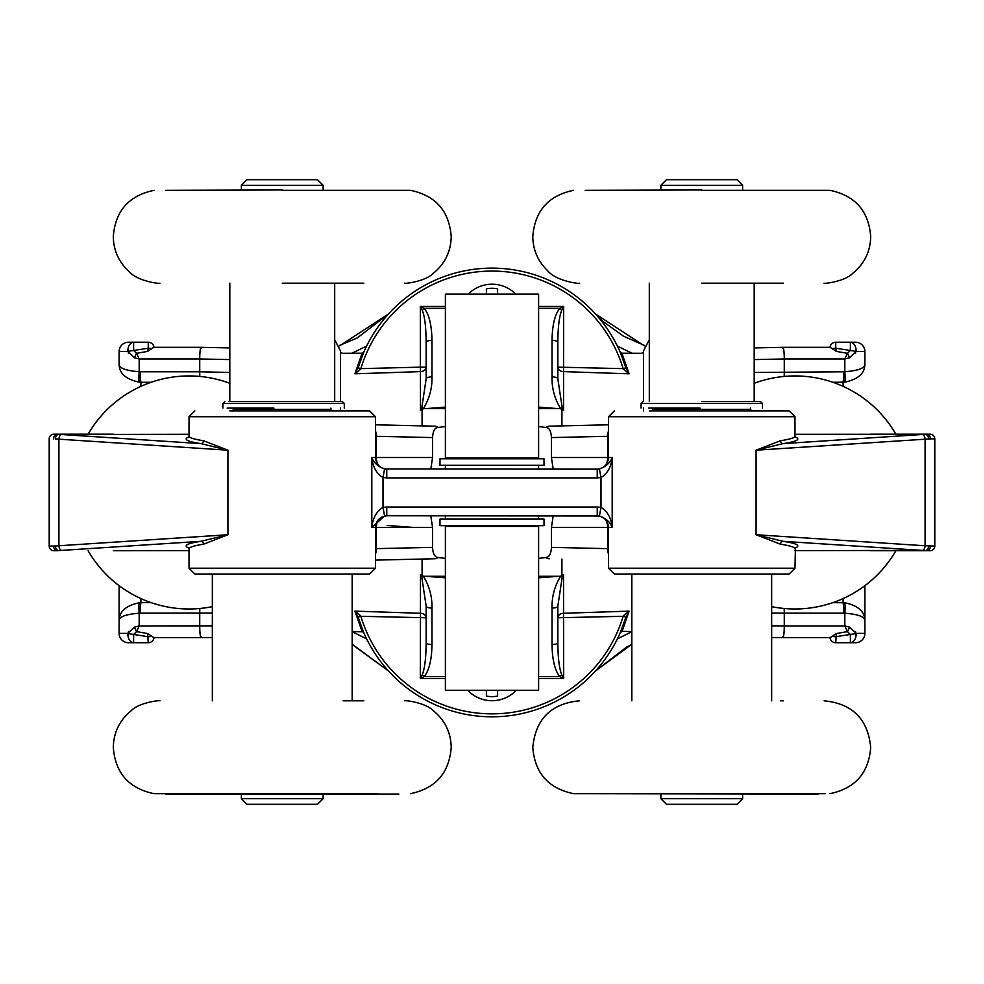 <?xml version="1.0" encoding="UTF-8"?>
<svg xmlns="http://www.w3.org/2000/svg" width="984" height="984" viewBox="0 0 984 984"><rect width="100%" height="100%" fill="white"/><g stroke="black" fill="none" stroke-linecap="round" stroke-linejoin="round"><path stroke-width="1.48" d="M375.47 430.894A11.648 8.241 91.3 0 1 376.343 436.293L432.566 437.585L432.566 457.511L430.82 468.851M432.566 437.585C432.935 430.967 434.805 427.585 438.188 427.437L445.395 426.515M538.605 426.515L545.812 427.437C549.195 427.585 551.065 430.967 551.434 437.585L551.434 457.511L553.18 468.851M608.53 430.894A11.648 8.241 88.7 0 0 607.657 436.293L608.53 436.244M445.395 558.42L438.188 557.497C434.805 557.35 432.935 553.967 432.566 547.35L432.566 527.424L430.82 516.071M608.53 548.691L551.434 547.35L551.434 527.424L553.18 516.071M551.434 547.35C551.065 553.967 549.195 557.35 545.812 557.497L538.605 558.42M551.434 527.424L607.657 527.424L607.657 548.641A11.648 8.241 91.3 0 0 608.53 554.041M189.309 436.712C182.717 439.159 186.616 441.459 201.019 443.624A2.915 2.46 98.2 0 0 203.479 440.721C194.008 439.294 189.199 437.745 189.026 436.06L188.571 437.351L189.457 436.884M55.325 438.864L58.917 439.171A4.662 2.718 -86.3 0 1 61.635 434.534L201.019 443.624L227.919 450.192L203.479 440.721M113.295 434.202L53.862 434.202A4.662 4.662 0 0 0 49.2 438.864L49.2 546.071A4.662 4.662 0 0 0 53.862 550.732L57.38 550.732A4.662 3.776 -90 0 1 53.603 546.071L49.2 546.071A4.662 4.662 0 0 0 53.862 550.732M55.325 438.938A4.662 3.432 -84.3 0 1 58.757 434.301L57.38 434.202A4.662 3.776 -90 0 0 53.603 438.864M189.445 548.063L188.559 547.608L189.039 548.912C189.149 547.202 193.971 545.64 203.479 544.213A2.915 2.46 81.8 0 0 201.019 541.311C186.616 543.463 182.717 545.776 189.309 548.223M203.479 544.213L227.919 534.742L201.019 541.311L61.635 550.4A4.662 2.718 -93.7 0 1 58.917 545.763L53.603 546.071M375.47 568.211L189.026 568.211L194.857 574.029L369.652 574.029L375.47 568.211L375.47 527.424C376.159 520.351 380.045 516.465 387.13 515.776M386.761 469.159L386.761 477.904L597.239 477.904L597.239 469.159L384.596 468.962C378.176 466.748 373.908 462.923 371.804 457.511L375.47 457.511L375.47 416.724L369.652 410.894L229.813 410.894M780.521 440.721L756.081 450.192L782.981 443.624A2.915 2.46 81.8 0 1 780.521 440.721C790.029 439.282 794.851 437.732 794.974 436.047L794.974 416.724L789.143 410.894L649.305 410.894M771.665 700.817L771.665 574.029L614.348 574.029L789.143 574.029L794.974 568.211L795.429 547.584L794.543 548.051M794.691 548.223C801.284 545.776 797.384 543.463 782.981 541.311L756.081 534.742L780.521 544.213C789.992 545.64 794.801 547.19 794.974 548.863M928.675 546.071L934.8 546.071L934.8 438.864L934.8 546.071L925.083 545.763A4.662 2.718 93.7 0 1 922.365 550.4L782.981 541.311A2.915 2.46 -81.8 0 0 780.521 544.213M870.705 550.732L930.138 550.732A4.662 4.662 0 0 0 934.8 546.071A4.662 4.662 0 0 1 930.138 550.732M928.675 545.997A4.662 3.432 95.7 0 1 925.243 550.634L926.62 550.732A4.662 3.776 90 0 0 930.397 546.071M922.365 434.534A4.662 2.718 -93.7 0 1 925.083 439.171L925.083 545.763L756.081 534.742L756.081 450.192L930.397 438.864A4.662 3.776 -90 0 0 926.62 434.202L782.981 443.624C797.384 441.459 801.284 439.159 794.691 436.712M928.675 438.938A4.662 3.432 -95.7 0 0 925.243 434.301L794.974 434.301M930.397 438.864L934.8 438.864A4.662 4.662 0 0 0 930.138 434.202L870.705 434.202M189.026 550.634L113.295 550.732M61.635 550.4L58.757 550.634A4.662 3.432 -95.7 0 1 55.325 545.997M597.239 477.904L601.003 477.548L599.404 468.962L597.239 469.159M384.596 468.962L382.997 477.548L386.761 477.904M597.239 515.776L597.239 507.031L386.761 507.031L386.761 515.776L599.404 515.973L601.003 507.375L601.003 477.548C607.448 473.673 611.187 466.994 612.196 457.511C610.092 462.923 605.824 466.748 599.404 468.962M375.47 527.424L371.804 527.424L371.804 457.511C372.813 466.994 376.552 473.673 382.997 477.548L382.997 507.375C376.577 511.262 372.85 517.941 371.804 527.424L384.596 515.973L386.761 515.776M386.761 507.031L382.997 507.375L384.596 515.973M599.404 515.973C605.824 518.187 610.092 522 612.196 527.424C611.187 517.941 607.448 511.262 601.003 507.375L597.239 507.031M375.47 436.244L376.343 436.293L376.343 457.511A11.648 8.241 -90 0 0 378.459 465.297M432.566 547.35L376.343 548.641A11.648 8.241 88.7 0 1 375.47 554.041M378.459 519.638A11.648 8.241 -90 0 0 376.343 527.424L376.343 548.641L375.47 548.691M334.695 283.183L334.695 401.57L282.248 401.57M282.248 574.029L212.335 574.029L212.335 700.817M282.248 798.701L241.375 798.701L246.972 804.285L317.537 804.285L323.133 798.701L282.248 798.701M323.133 185.299L317.537 179.715L246.972 179.715L241.375 185.299L323.133 185.299L323.133 189.961M701.752 401.57L760.558 401.57L762.416 403.44L641.076 403.44L642.946 401.57M701.752 798.701L660.867 798.701L666.463 804.285L737.028 804.285L742.625 798.701L701.752 798.701M742.625 185.299L737.028 179.715L666.463 179.715L660.867 185.299L742.625 185.299L742.625 189.961M222.938 408.102L222.938 403.44L344.277 403.44L342.42 401.57L228.915 401.57M273.946 408.102L227.144 408.102M700.03 408.102L648.69 408.102M363.822 700.817L343.108 700.817M159.9 700.817C162.286 700.005 139.679 701.936 131.339 710.596C119.642 720.091 113.627 732.367 113.295 747.422C115.3 773.055 128.904 788.467 154.07 793.67L377.881 793.67M398.852 794.039L165.681 794.039M282.248 283.183L363.822 283.183M282.248 190.33L410.426 190.33L282.248 190.33M165.73 190.33L282.248 189.961M701.752 283.183L783.313 283.183M701.752 190.33L829.93 190.33L701.752 190.33M585.222 190.33L701.752 189.961M783.313 700.817L780.374 700.817M579.391 700.817C551.089 703.572 535.542 719.12 532.787 747.422C534.804 773.055 548.395 788.467 573.574 793.67L825.293 793.67M818.171 794.039L585.222 793.67M229.813 383.305A116.53 116.53 0 0 0 88.117 434.202M88.117 550.732A116.53 116.53 0 0 0 212.335 606.636M895.883 434.202A116.53 116.53 0 0 0 754.187 383.305M771.665 606.636A116.53 116.53 0 0 0 895.883 550.732M439.983 525.653L544.017 525.653L544.017 519.121L439.983 519.121L439.983 525.653M439.983 465.321L544.017 465.321L544.017 458.79L439.983 458.79L439.983 465.321M492 526.403L538.605 526.403L538.605 690.276L445.395 690.276L445.395 526.403L492 526.403M492 457.978L538.605 457.978L538.605 294.093L445.395 294.093L445.395 457.978L492 457.978M352.174 631.642L362.173 631.74L354.916 611.138L357.967 616.808L360.685 615.799L354.916 611.138L420.439 613.29L420.34 678.493L424.129 676.598C429.073 670.744 431.693 660.067 431.988 644.545L431.988 608.038A5.83 1.894 180 0 1 426.158 606.144L426.158 642.65A5.83 1.894 0 0 0 431.988 644.545M631.826 631.642L622.109 631.31A1.87 1.611 -156.7 0 0 620.449 632.208L625.935 617.14L623.143 616.304A136.924 136.924 0 0 1 360.857 616.304L358.065 617.14A139.826 139.826 0 0 0 625.935 617.14L629.083 611.138L623.315 615.799L626.033 616.808M357.967 616.808L363.551 632.208A1.87 1.611 156.7 0 0 361.891 631.31M622.109 631.31L629.083 611.138L563.561 613.29L563.524 574.631L561.913 574.791M560.757 576.071C554.705 585.849 551.79 596.501 552.012 608.038L552.012 644.545C552.307 660.067 554.927 670.744 559.871 676.598L563.66 678.493L563.561 613.29A5.83 4.477 180 0 0 557.842 617.768L623.143 616.304M340.513 353.281L340.513 352.37L342.272 353.281L362.075 353.207L363.982 351.743L358.065 367.795L360.857 368.631A136.924 136.924 0 0 1 623.143 368.631L625.935 367.795A139.826 139.826 0 0 0 358.065 367.795L354.916 373.797L360.685 369.135L357.967 368.114M561.913 410.143L563.524 410.291L563.561 371.632L629.083 373.797L626.033 368.114L623.315 369.135L629.083 373.797L621.925 353.207L620.018 351.743L626.033 368.114M362.075 353.207L354.916 373.797L420.439 371.632L420.476 410.291L422.087 410.143M623.143 368.631L557.842 367.155A5.83 4.477 0 0 0 563.561 371.632L563.66 306.442L559.871 308.336C554.927 314.179 552.307 324.868 552.012 340.39L552.012 376.897C551.79 388.434 554.705 399.086 560.757 408.864M422.087 574.791L420.476 574.631L420.439 613.29A5.83 4.477 180 0 1 426.158 617.768L360.857 616.304M445.395 576.575L440.771 576.292M543.229 576.292L538.605 576.575M643.487 410.894L643.487 408.102L643.487 410.894M649.305 339.751L643.487 350.87L643.487 401.57L643.487 352.37L641.728 353.281L621.937 353.207M538.605 408.36L543.229 408.643M440.771 408.643L445.395 408.36M561.913 409.479L563.524 410.291L562.208 407.72A5.83 1.402 136.1 0 0 561.003 408.643M562.208 407.72L557.842 378.791A5.83 1.894 180 0 0 552.012 376.897M557.842 378.815L557.842 342.284A5.83 1.894 180 0 0 552.012 340.39M557.842 342.284C557.977 326.762 559.293 316.073 561.766 310.231A5.83 1.378 -135 0 0 559.871 308.336L538.605 308.336M561.766 310.231L563.66 306.442L538.605 306.442M422.997 408.643A5.83 1.402 -136.1 0 0 421.792 407.72L420.476 410.291L422.087 409.479M423.243 408.864C429.307 399.073 432.222 388.422 431.988 376.897A5.83 1.894 180 0 0 426.158 378.791L426.158 378.815M431.988 376.897L431.988 340.39A5.83 1.894 180 0 0 426.158 342.284L426.158 378.791L421.792 407.72M431.988 340.39C431.693 324.868 429.073 314.179 424.129 308.336A5.83 1.378 135 0 0 422.234 310.231C424.707 316.073 426.023 326.762 426.158 342.284M445.395 308.336L424.129 308.336L420.34 306.442L422.234 310.231M561.003 576.292A5.83 1.402 43.9 0 0 562.208 577.214L563.524 574.631L561.913 575.456M552.012 608.038A5.83 1.894 -0 0 0 557.842 606.144L562.208 577.214M552.012 644.545A5.83 1.894 0 0 0 557.842 642.65L557.842 606.144M538.605 676.598L559.871 676.598A5.83 1.378 -45 0 0 561.766 674.704C559.293 668.849 557.977 658.173 557.842 642.65M538.605 678.493L563.66 678.493L561.766 674.704M426.158 642.65C426.023 658.173 424.707 668.849 422.234 674.704A5.83 1.378 45 0 0 424.129 676.598L445.395 676.598M422.997 576.292A5.83 1.402 136.1 0 1 421.792 577.214L426.158 606.144M422.234 674.704L420.34 678.493L445.395 678.493M422.087 575.456L420.476 574.631L421.792 577.214M426.158 367.155A5.83 4.477 0 0 1 420.439 371.632L420.34 367.155L426.158 367.155M620.191 632.368L621.827 631.728M362.173 631.728L363.809 632.368M340.513 410.894L340.513 408.102M340.513 401.57L340.513 350.87L334.695 339.751M644.397 345.864L595.443 313.896L603.364 321.743L623.598 336.233L644.545 345.482M339.455 345.482L357.377 337.869L388.557 313.896L339.603 345.864M631.826 644.483L626.623 647.066L595.443 671.026L631.826 644.237M835.748 642.712L836.351 633.548L847.445 631.617A9.323 2.964 -68.8 0 0 849.463 627.091L844.813 625.959L847.445 631.617L850.385 634.459A9.323 1.058 -8.1 0 0 856.252 633.389A9.323 5.867 90 0 1 850.385 642.712L835.748 642.712A5.83 5.83 0 0 1 829.967 637.62M855.563 642.712A9.323 9.323 0 0 0 864.887 633.389A9.323 9.323 0 0 1 855.563 642.712L850.385 642.712L850.385 634.459L835.748 636.709A5.83 2.066 180 0 1 832.267 636.291L830.102 637.62L782.932 637.62A11.648 1.341 -90 0 0 784.273 625.959L771.665 625.861M832.267 636.291L836.351 633.548M829.967 347.315A5.83 5.83 0 0 1 835.748 342.223L855.563 342.223A9.323 9.323 0 0 1 864.887 351.546A9.323 9.323 0 0 0 855.563 342.223L850.385 342.223A9.323 5.867 90 0 1 856.252 351.546A9.323 1.058 -171.9 0 0 850.385 350.476L847.445 353.317A9.323 2.964 68.8 0 1 849.463 357.832L856.252 351.546L864.887 351.546L864.887 364.683C864.53 368.287 857.839 370.648 844.813 371.755L843.891 371.792A11.648 1.611 90 0 1 842.981 382.284L843.19 386.392M832.267 348.643A5.83 2.066 0 0 1 835.748 348.225L836.351 351.386L830.102 347.315L782.932 347.315A11.648 1.341 -90 0 0 782.391 348.287M119.113 354.548L119.113 364.683C119.47 373.6 126.161 379.418 139.187 382.161A11.648 1.611 -85 0 1 139.187 371.755C126.161 370.636 119.47 368.287 119.113 364.683L119.113 351.546L127.748 351.546L134.537 357.832A9.323 2.964 -68.8 0 1 136.555 353.317L133.615 350.476A9.323 1.058 171.9 0 0 127.748 351.546A9.323 5.867 -90 0 1 133.615 342.223L128.437 342.223A9.323 9.323 0 0 0 119.113 351.546A9.323 9.323 0 0 1 128.437 342.223L148.252 342.223A5.83 5.83 0 0 1 154.033 347.315M148.252 342.223L148.252 348.225A5.83 2.066 0 0 1 151.733 348.643L153.898 347.315L201.068 347.315A11.648 1.341 90 0 0 199.727 358.963L229.813 359.591M133.615 342.223L133.615 350.476L148.252 348.225L147.649 351.386L151.733 348.643M154.033 637.62A5.83 5.83 0 0 1 148.252 642.712L133.615 642.712A9.323 5.867 -90 0 1 127.748 633.389A9.323 1.058 8.1 0 0 133.615 634.459L136.555 631.617L139.187 625.959L134.537 627.091A9.323 2.964 68.8 0 0 136.555 631.617L147.649 633.548L148.252 642.712M147.649 633.548L153.898 637.62L201.068 637.62A11.648 1.341 90 0 0 201.609 636.648M151.733 636.291A5.83 2.066 180 0 1 148.252 636.709L133.615 634.459L133.615 642.712L128.437 642.712A9.323 9.323 0 0 1 119.113 633.389A9.323 9.323 0 0 0 128.437 642.712M134.537 357.832L139.187 358.963L136.555 353.317L147.649 351.386M119.113 630.375L119.113 585.689L119.113 633.389L127.748 633.389L134.537 627.091M119.113 620.252C119.47 616.648 126.161 614.299 139.187 613.18L140.109 613.143A11.648 1.611 -90 0 1 141.019 602.651L139.187 602.774C126.161 605.517 119.47 611.335 119.113 620.252M864.887 630.375L864.887 620.227C864.53 611.322 857.839 605.504 844.813 602.774A11.648 1.611 95 0 1 844.813 613.18C857.839 614.287 864.53 616.648 864.887 620.252L864.887 633.389L856.252 633.389L849.463 627.091M864.887 354.548L864.887 364.695C864.53 373.6 857.839 379.43 844.813 382.161A11.648 1.611 85 0 0 844.813 371.755L844.813 358.963L849.463 357.832M864.887 585.689L864.887 620.178L864.887 585.689M836.351 351.386L847.445 353.317L844.813 358.963L784.273 358.963A11.648 1.341 -90 0 0 782.932 347.315L754.187 347.918M850.385 342.223L850.385 350.476L835.748 348.225L835.748 342.223M212.335 625.861L139.187 625.959L139.187 613.18A11.648 1.611 -95 0 1 139.187 602.774M139.187 382.161L141.019 382.284A11.648 1.611 -90 0 1 140.109 371.792L139.187 371.755L139.187 358.963L199.727 358.963L199.727 371.792L140.109 371.792M151.105 602.651L141.019 602.651L140.81 598.543M140.81 386.392L141.019 382.284L151.105 382.284M228.632 382.874L229.813 382.924M754.187 382.924L755.368 382.874M843.19 598.543L842.981 602.651A11.648 1.611 90 0 1 843.891 613.143L844.813 613.18L844.813 625.959L784.273 625.959L784.273 613.143L843.891 613.143M832.894 382.284L844.813 382.161M844.813 602.774L832.894 602.651M843.891 371.792L754.187 372.469M229.813 372.469L199.727 371.792A11.648 1.341 90 0 0 199.838 376.442M754.187 359.591L784.273 358.963L784.273 371.792A11.648 1.341 -90 0 1 784.162 376.442M140.109 613.143L212.335 613.02M771.665 613.02L784.273 613.143A11.648 1.341 -90 0 0 784.162 608.493M352.174 644.225L388.557 671.039L352.174 644.471M538.605 576.292L561.913 576.292L561.913 559.06M561.913 425.875L561.913 408.643L538.605 408.643M422.087 425.875L422.087 408.643L445.395 408.643M445.395 576.292L422.087 576.292L422.087 559.06M497.596 690.276L497.596 696.082A29.372 29.372 0 0 1 486.403 696.082L486.403 690.276M516.28 690.276A33.468 33.468 0 0 1 467.72 690.276M486.403 294.093L486.403 288.841A29.372 29.372 0 0 1 497.596 288.841L497.596 294.093M468.261 294.093A33.468 33.468 0 0 1 515.739 294.093M549.675 426.17A11.648 8.241 88.7 0 0 549.416 426.17A11.648 8.241 88.7 0 0 549.404 426.17L608.53 424.805L549.38 426.17A11.648 8.241 88.7 0 0 545.812 427.437M434.854 426.183L434.621 426.17A11.648 8.241 91.3 0 0 434.584 426.17A11.648 8.241 91.3 0 0 434.325 426.17L375.47 424.805L434.596 426.17A11.648 8.241 91.3 0 1 438.188 427.437M551.434 437.585L607.657 436.293L607.657 457.511L551.434 457.511M605.541 465.297A11.648 8.241 90 0 0 607.657 457.511L608.53 457.511L608.53 416.724L794.974 416.724M794.974 568.211L608.53 568.211L608.53 527.424L607.657 527.424A11.648 8.241 90 0 0 605.541 519.638M545.812 557.497A11.648 8.241 91.3 0 0 549.404 558.764A11.648 8.241 91.3 0 0 549.416 558.764A11.648 8.241 91.3 0 0 549.675 558.764L549.146 558.752M434.854 558.752L434.621 558.764A11.648 8.241 88.7 0 1 434.584 558.764A11.648 8.241 88.7 0 1 434.325 558.764L375.47 560.117L434.596 558.764A11.648 8.241 88.7 0 0 438.188 557.497M58.917 439.171L227.919 450.192L227.919 534.742L58.917 545.763L58.917 439.171M61.635 434.534L189.026 434.301M189.026 436.047L189.026 416.724L375.47 416.724M596.87 515.776C603.955 516.465 607.841 520.351 608.53 527.424L612.196 527.424L612.196 457.511L608.53 457.511C607.841 464.583 603.955 468.47 596.87 469.159M922.365 550.4L794.974 550.634M934.8 438.864L928.675 438.864M49.2 438.864A4.662 4.662 0 0 1 53.862 434.202M376.343 527.424L432.566 527.424M432.566 457.511L376.343 457.511M330.919 408.102L330.919 409.406L233.589 409.406L232.655 410.34M750.411 408.102L750.411 409.406L653.081 409.406L652.158 410.34M445.395 306.442L420.34 306.442L420.34 367.155L360.857 368.631M558.457 408.643L538.605 407.13M445.395 407.13L425.531 408.643M538.605 577.805L558.469 576.292M431.988 608.038C432.222 596.538 429.307 585.886 423.243 576.071M425.543 576.292L445.395 577.805M855.563 637.694L855.563 631.457M855.563 353.477L855.563 347.241M128.437 347.241L128.437 353.465M128.437 631.445L128.437 637.694M201.609 348.287A11.648 1.341 90 0 0 201.068 347.315L229.813 347.918M199.838 608.493A11.648 1.341 90 0 0 199.727 613.143L199.727 625.959A11.648 1.341 90 0 0 201.068 637.62L212.335 637.521M617.386 346.097L632.109 353.281M351.891 353.281L366.614 346.085M366.614 638.837L352.174 631.765M631.826 631.765L617.386 638.837M782.391 636.648A11.648 1.341 -90 0 0 782.932 637.62L771.665 637.521M189.026 568.211L189.026 548.888M794.555 436.871L795.441 437.327L794.961 436.023M375.47 457.511C376.159 464.583 380.045 468.47 387.13 469.159M608.53 568.211L614.348 574.029M608.53 416.724L614.348 410.894M189.026 416.724L194.857 410.894M330.919 409.406L331.842 410.34M233.589 408.102L233.589 409.406M241.375 794.039L241.375 798.701M323.133 794.039L323.133 798.701M241.375 185.299L241.375 189.961M229.813 283.183L229.813 401.57M352.174 574.029L352.174 700.817M750.411 409.406L751.346 410.34M653.081 408.102L653.081 409.406M660.867 794.039L660.867 798.701M742.625 794.039L742.625 798.701M660.867 185.299L660.867 189.961M649.305 283.183L649.305 401.57M754.187 283.183L754.187 401.57M631.826 574.029L631.826 700.817M222.938 403.44L224.807 401.57M344.277 408.102L344.277 403.44M762.416 408.102L762.416 403.44M641.076 408.102L641.076 403.44M410.426 793.67C435.604 788.467 449.196 773.055 451.213 747.422C450.893 732.514 444.965 720.313 433.464 710.817C425.125 701.998 402.272 699.993 404.608 700.817M410.426 190.33C435.604 195.533 449.196 210.945 451.213 236.578C450.881 251.633 444.866 263.909 433.169 273.404C424.793 281.965 402.8 283.982 404.608 283.183M154.07 190.33C128.904 195.533 115.3 210.945 113.295 236.578C113.541 250.489 118.806 262.15 129.076 271.535C137.034 281.203 160.675 284.167 159.9 283.183M829.93 190.33C855.096 195.533 868.7 210.945 870.705 236.578C870.373 251.633 864.358 263.909 852.661 273.404C844.284 281.965 822.292 283.982 824.1 283.183M573.574 190.33C548.395 195.533 534.804 210.945 532.787 236.578C533.008 249.924 537.904 261.252 547.485 270.551C556.55 281.928 582.663 284.241 579.391 283.183M829.93 793.67C855.096 788.467 868.7 773.055 870.705 747.422C867.949 719.12 852.415 703.572 824.1 700.817M535.628 526.403L535.628 525.653M448.372 526.403L448.372 525.653M538.605 519.121L538.605 515.776M538.605 469.159L538.605 465.321M445.395 519.121L445.395 515.776M445.395 469.159L445.395 465.321M535.628 458.79L535.628 457.978M448.372 458.79L448.372 457.978M413.341 527.424L387.13 525.444L413.354 527.424"/></g></svg>
